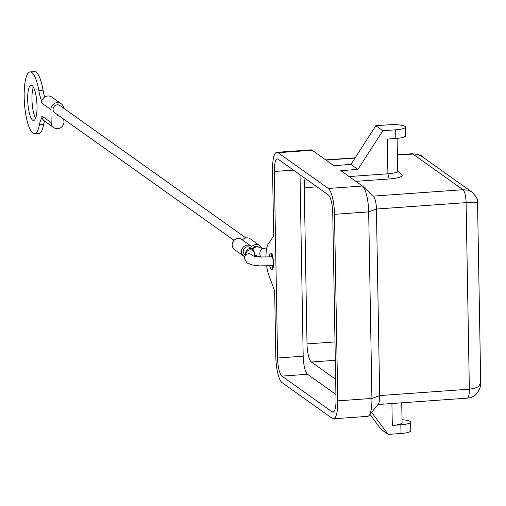 <?xml version="1.0" encoding="UTF-8"?>
<svg xmlns="http://www.w3.org/2000/svg" width="506" height="506" viewBox="0 0 506 506"><rect width="100%" height="100%" fill="white"/><g stroke="black" fill="none" stroke-linecap="round" stroke-linejoin="round"><path stroke-width="0.76" d="M305.137 178.416A15.496 3.959 -94.1 0 0 304.283 187.739L307.009 343.916A15.496 3.959 -94.1 0 0 308.394 355.509A15.496 3.959 -94.1 0 0 311.367 362.011L335.655 379.304M467.202 398.14C478.233 397.533 481.181 386.027 480.7 382.795L478.701 386.312L477.234 387.235L474.052 388.431L469.353 389.19A11.069 2.827 85.9 0 1 467.215 398.146L377.925 404.522M475.488 202.305L477.556 202.666C476.216 201.103 480.656 201.287 471.927 192.052L467.759 190.136L462.984 189.712A11.069 2.827 85.9 0 1 466.096 202.64L475.488 202.305M397.109 138.372L397.678 171.066A13.282 2.65 179 0 1 395.939 172.413A13.282 2.65 179 0 1 387.906 173.792L349.14 176.556M402.023 419.752A13.282 2.65 179 0 1 410.613 422.08A13.282 2.65 179 0 1 408.867 423.427A13.282 2.65 179 0 1 400.841 424.806L392.295 425.413A13.282 2.65 -1 0 0 400.328 424.041A13.282 2.65 -1 0 0 402.074 422.687L401.726 402.82M265.992 257.2A17.71 4.522 85.9 0 1 268.072 244.309L273.139 236.783A4.427 1.132 -94.1 0 0 273.537 235.499A4.427 1.132 -94.1 0 0 273.657 233.437L272.551 170.225A22.137 5.655 85.9 0 1 276.82 152.3A22.137 5.655 85.9 0 1 278.022 152.692L328.286 188.466A22.137 5.655 85.9 0 1 334.51 214.316L337.768 400.866A22.137 5.655 85.9 0 1 333.498 418.791L367.66 416.349A22.137 5.655 -94.1 0 0 369.089 415.458A22.137 5.655 -94.1 0 0 371.923 398.424L368.672 211.881A22.137 5.655 -94.1 0 0 362.796 186.316A22.137 5.655 -94.1 0 0 362.448 186.025L340.823 170.636L357.9 169.415L382.878 130.712L375.863 125.722L388.678 124.805A13.282 2.65 179 0 1 398.76 124.893A13.282 2.65 179 0 1 405.464 127.069A13.282 2.65 179 0 1 395.686 129.802L395.837 138.473L387.299 139.087L387.906 173.792L389.152 178.96A17.71 3.529 -1 0 0 399.86 177.125A17.71 3.529 -1 0 0 401.802 174.614L397.678 170.794M371.632 412.314L388.178 434.395L400.992 433.484A13.282 2.65 -1 0 0 409.019 432.105A13.282 2.65 -1 0 0 410.764 430.758L410.613 422.08M333.498 418.791A22.137 5.655 85.9 0 1 332.297 418.399L282.032 382.625A22.137 5.655 85.9 0 1 275.808 356.768L274.707 293.556A4.427 1.132 -94.1 0 0 274.511 291.273A4.427 1.132 -94.1 0 0 274.056 289.381L268.597 274.366A17.71 4.522 85.9 0 1 266.662 266.048M253.006 249.717A4.427 4.187 -54.6 0 1 259.451 247.579L258.629 246.991A4.427 4.187 125.4 0 0 252.152 249.066M254.385 256.352L254.986 253.759L252.5 249.319L250.09 247.605A4.427 4.187 125.4 0 0 243.462 250.084A4.427 4.187 125.4 0 0 244.955 254.815L245.353 255.106M63.193 118.771A6.641 6.281 -54.6 0 1 63.971 121.725A6.641 6.281 -54.6 0 1 60.48 127.828A6.641 6.281 -54.6 0 1 53.718 127.594L44.364 120.94A6.641 6.281 125.4 0 1 42.219 118.138L42.219 118.132A6.641 6.281 -54.6 0 1 41.815 115.988L41.853 118.157A26.565 6.787 -94.1 0 0 39.405 124.786A30.992 7.919 85.9 0 1 34.56 133.742A30.992 7.919 85.9 0 1 25.844 114.856A30.992 7.919 85.9 0 1 25.3 80.859A30.992 7.919 85.9 0 1 30.145 71.909A30.992 7.919 85.9 0 1 38.804 90.473A26.565 6.787 -94.1 0 0 41.549 100.802L41.587 102.971A6.641 6.281 -54.6 0 1 41.916 100.776L41.916 100.764A6.641 6.281 125.4 0 1 47.874 96.001A6.641 6.281 125.4 0 1 51.84 97.101L61.194 103.755A6.641 6.281 -54.6 0 1 63.724 108.278M44.673 97.114A26.565 6.787 85.9 0 1 43.073 90.169A30.992 7.919 -94.1 0 0 34.414 71.605L30.145 71.909M37.027 106.152A17.71 4.522 85.9 0 1 33.611 120.491A17.71 4.522 85.9 0 1 27.678 99.499A17.71 4.522 85.9 0 1 31.087 85.16A17.71 4.522 85.9 0 1 37.027 106.152M33.377 87.108A17.71 4.522 -94.1 0 0 31.948 99.189A17.71 4.522 -94.1 0 0 35.597 118.233M53.718 127.594A6.641 6.281 -54.6 0 1 51.163 122.642L50.935 109.625A6.641 6.281 -54.6 0 1 57.229 102.661A6.641 6.281 -54.6 0 1 61.194 103.755M58.588 115.488A6.641 6.281 -54.6 0 1 57.456 115.672A6.641 6.281 -54.6 0 1 58.949 115.747M245.935 237.959L59.91 105.558A4.427 4.187 125.4 0 0 53.275 108.044A4.427 4.187 125.4 0 0 54.774 112.775L233.993 240.331M244.721 256.732A6.199 5.863 -54.6 0 1 243.93 256.264L234.575 249.603A6.199 5.863 -54.6 0 1 232.482 242.981A6.199 5.863 -54.6 0 1 238.067 238.478A6.199 5.863 -54.6 0 1 241.767 239.502L251.115 246.163A6.199 5.863 -54.6 0 1 251.716 246.656A6.199 5.863 -54.6 0 1 255.954 244.524A6.199 5.863 -54.6 0 1 259.66 245.549A6.199 5.863 -54.6 0 1 261.684 248.237M243.93 256.264A6.199 5.863 -54.6 0 1 241.836 249.635A6.199 5.863 -54.6 0 1 247.415 245.138A6.199 5.863 -54.6 0 1 251.115 246.163M242.406 239.958A6.199 5.863 -54.6 0 1 246.605 237.871A6.199 5.863 -54.6 0 1 250.306 238.895L259.66 245.549M257.706 256.359A6.199 5.863 -54.6 0 1 256.276 256.668M234.601 239.869A4.427 4.187 125.4 0 0 232.57 242.716M41.853 118.157L42.219 118.132M41.916 100.776L41.549 100.802M34.56 133.742L38.829 133.439A30.992 7.919 -94.1 0 0 43.674 124.482A26.565 6.787 85.9 0 1 44.534 121.06M278.136 159.2L328.4 194.974A15.496 3.959 85.9 0 1 332.752 213.07L336.009 399.62A15.496 3.959 85.9 0 1 333.024 412.162A15.496 3.959 85.9 0 1 332.183 411.89L281.918 376.116A15.496 3.959 85.9 0 1 277.566 358.02L274.309 171.471A15.496 3.959 85.9 0 1 277.294 158.922A15.496 3.959 85.9 0 1 278.136 159.2M355.857 181.338L389.152 178.96M375.863 125.722L350.886 164.425L333.808 165.645L312.183 150.25A22.137 5.655 -94.1 0 0 310.981 149.858L276.82 152.3M382.878 130.712L395.686 129.802M388.178 434.395L381.163 429.404L369.93 414.414M395.837 138.473A13.282 2.65 -1 0 0 405.616 135.747L405.464 127.069M357.9 169.415L350.886 164.425M300.02 174.772L303.183 356.192A15.496 3.959 -94.1 0 0 307.54 374.288L335.921 394.484M473.287 193.159L471.927 192.052M397.4 155.032L414.85 153.951L418.348 154.678L422.27 156.708C422.023 155.475 418.645 154.488 412.131 153.748M369.089 415.458L378.26 404.104A11.069 2.827 -94.1 0 0 379.677 395.584L376.42 209.035A11.069 2.827 -94.1 0 0 373.485 196.252A11.069 2.827 -94.1 0 0 373.308 196.113M261.501 257.124A4.427 2.789 -81.5 0 1 259.831 253.626A4.427 2.789 -81.5 0 1 262.595 248.566A4.427 2.789 -81.5 0 1 263.322 248.522L266.542 249.009M254.619 255.758A4.427 4.326 -158.4 0 0 250.426 249.787A4.427 4.326 -158.4 0 0 246.39 252.5L244.815 256.472A4.427 4.326 -158.4 0 1 252.715 255.935M252.5 249.319A4.427 4.187 125.4 0 0 245.758 254.082M311.367 362.011L335.326 360.304M304.283 187.739L316.965 186.834M272.955 267.693A6.641 1.695 85.9 0 1 272.019 265.802M269.749 265.941A8.412 2.15 -94.1 0 0 272.215 269.66A8.412 2.15 -94.1 0 0 273.48 263A8.412 2.15 -94.1 0 0 271.507 253.576A8.412 2.15 -94.1 0 0 269.122 257.111M271.393 256.966A6.641 1.695 85.9 0 1 272.045 254.961M38.804 90.473L43.073 90.169M41.815 115.988L51.163 122.642M41.587 102.971L50.935 109.625M39.405 124.786L43.674 124.482M400.841 424.806L400.992 433.484M391.916 403.522L392.295 425.413M373.327 196.107L462.984 189.712L412.719 153.938A11.069 2.827 85.9 0 0 412.131 153.742M326.047 160.124L354.997 158.055M274.309 171.471L293.455 170.105M277.566 358.02L303.183 356.192M281.918 376.116L307.54 374.288M332.183 411.89L333.815 411.77M334.51 214.316L368.672 211.881L376.42 209.035L466.096 202.64L469.353 389.19L379.677 395.584L371.923 398.424L337.768 400.866M335.004 341.923L307.009 343.916M328.286 188.466L362.448 186.025M278.022 152.692L312.183 150.25M254.828 255.132L260.849 257.092M273.316 265.688L259.325 265.871L252.462 264.992L246.934 262.918L244.449 258.477L244.815 256.472M272.677 256.858L259.357 256.991L252.07 255.701M480.7 382.795L477.556 202.666M272.494 254.67L271.747 254.455C271.994 253.24 272.557 256.061 273.417 262.905L272.728 268.237L273.442 267.921M263.322 248.522L259.502 247.611M471.99 192.097L422.219 156.67M325.744 159.902L355.155 157.809M397.393 154.792L412.118 153.742M373.485 196.252L362.796 186.316"/></g></svg>
